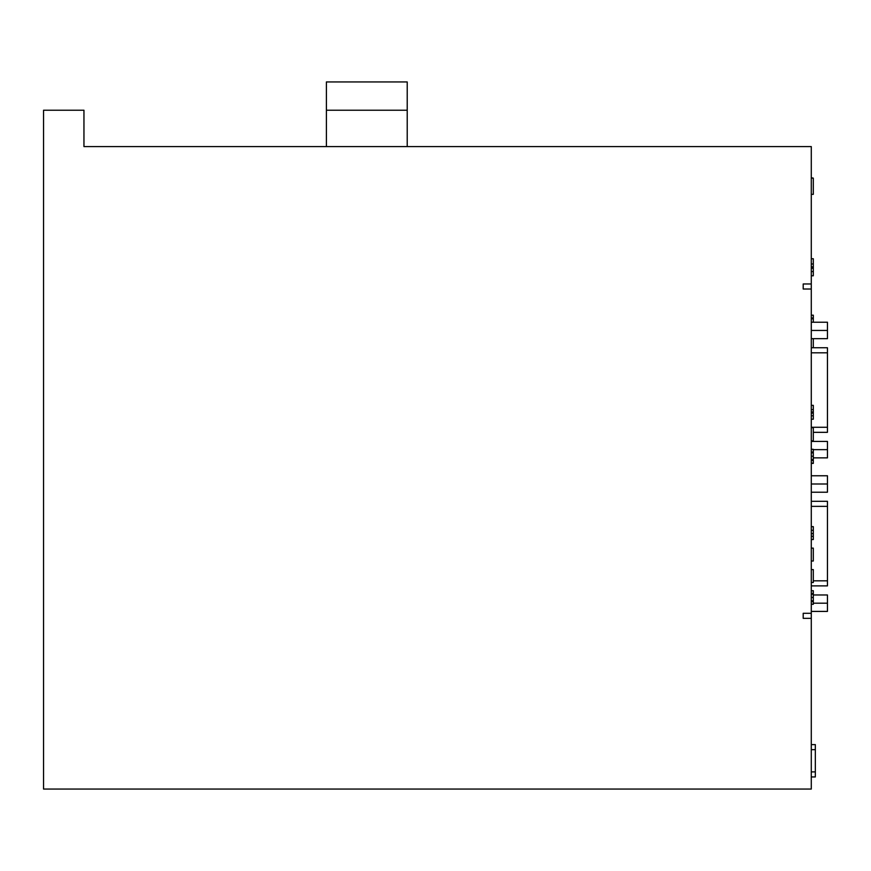 <?xml version="1.0" encoding="UTF-8"?>
<svg xmlns="http://www.w3.org/2000/svg" width="871" height="871" viewBox="0 0 871 871"><rect width="100%" height="100%" fill="white"/><g stroke="black" fill="none" stroke-linecap="round" stroke-linejoin="round"><path stroke-width="1.31" d="M811.282 744.618L815.332 744.618L815.332 776.943L811.282 776.943M811.282 618.345L811.282 789.061L43.55 789.061L43.55 110.225L83.954 110.225L83.954 146.589L811.282 146.589L811.282 283.968L803.204 283.968L803.204 289.02L811.282 289.02L811.282 613.293L803.204 613.293L803.204 618.345L811.282 618.345L811.282 613.293M803.204 618.345L803.204 613.293M803.204 289.02L803.204 283.968M811.282 289.02L811.282 283.968M326.396 110.225L326.396 81.939L407.214 81.939L407.214 110.225L326.396 110.225L326.396 146.589M407.214 146.589L407.214 110.225M811.282 275.78L813.307 275.78L813.307 258.741L811.282 258.741M813.307 268.235L811.282 268.235M813.307 266.853L811.282 266.853M811.282 178.13L813.307 178.13L813.307 194.331L811.282 194.331M813.307 178.13L811.282 177.717M813.307 263.978L811.282 263.978M813.307 271.567L811.282 271.567M811.282 601.589L813.307 601.589L813.307 604.278L811.282 604.278M811.282 463.394L813.307 463.394L813.307 456.219L811.282 456.219M813.307 459.616L811.282 459.616M813.307 601.589L813.307 597.495L811.282 597.495M813.307 597.495L813.307 594.207L811.282 594.207M813.307 456.219L813.307 452.855L811.282 452.855M813.307 452.855L813.307 452.071L811.282 452.071M811.282 419.212L813.307 419.212L813.307 411.95L811.282 411.95M813.307 411.95L813.307 409.599L811.282 409.599M813.307 594.207L813.307 593.434L811.282 593.434M813.307 463.165L811.282 463.165M813.307 460.411L811.282 460.411M813.307 593.434L813.307 590.723L811.282 590.723M813.307 590.734L811.282 590.734M811.282 536.34L813.307 536.34L813.307 539.53L811.282 539.53M811.282 338.667L827.45 338.667L827.45 322.216L811.282 322.216L813.307 322.216L813.307 318.797L811.282 318.797M813.307 318.797L813.307 315.182L811.282 315.182M811.282 548.12L813.307 548.12L813.307 561.011L811.282 561.011M811.282 569.59L813.307 569.59L813.307 582.481L811.282 582.481M813.307 536.34L813.307 526.65L811.282 526.65M813.307 600.816L811.282 600.816M813.307 347.758L813.307 338.667M811.282 440.857L813.307 440.857L813.307 427.661L811.282 427.661M813.307 415.783L811.282 415.783M813.307 413.072L811.282 413.072M813.307 533.596L811.282 533.596M813.307 452.071L813.307 449.305L811.282 449.305M813.307 409.599L813.307 405.353L811.282 405.353M813.307 530.308L811.282 530.308M813.307 317.991L811.282 317.991M813.307 594.969L827.45 594.969L827.45 603.189L813.307 603.189M827.45 603.189L827.45 611.409L811.282 611.409M811.282 347.758L827.45 347.758L827.45 432.332L813.307 432.332M827.45 330.447L811.282 330.447M813.307 457.863L827.45 457.863L827.45 441.423L811.282 441.423M827.45 449.643L813.307 449.643M811.282 475.762L827.45 475.762L827.45 492.213L811.282 492.213M827.45 483.993L811.282 483.993M811.282 501.304L827.45 501.304L827.45 585.878L811.282 585.878M815.332 771.891L811.282 771.891M815.332 749.67L811.282 749.67M827.45 427.28L811.282 427.28M827.45 352.809L811.282 352.809M827.45 580.826L813.307 580.826M827.45 506.356L811.282 506.356"/></g></svg>
